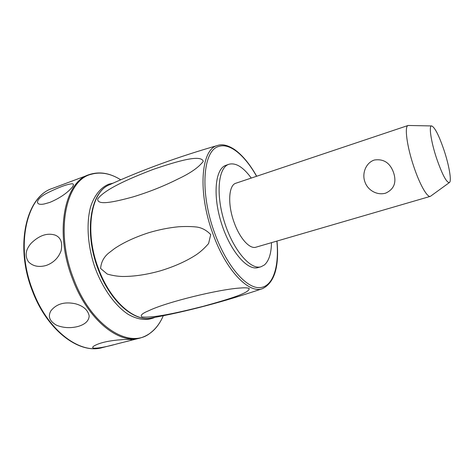 <?xml version="1.0" encoding="UTF-8"?>
<svg xmlns="http://www.w3.org/2000/svg" width="474" height="474" viewBox="0 0 474 474"><rect width="100%" height="100%" fill="white"/><g stroke="black" fill="none" stroke-linecap="round" stroke-linejoin="round"><path stroke-width="0.71" d="M449.411 182.549L430.38 196.355C427.287 197.735 419.697 184.445 413.784 166.575C406.864 146.211 404.281 126.06 408.132 125.468L431.719 125.942C434.877 127.393 438.983 135.487 444.037 150.234C449.062 165.26 451.799 180.973 449.471 182.508C446.692 182.982 442.42 175.013 436.661 158.589C430.973 141.667 428.603 125.243 431.719 125.942M393.657 172.838C396.708 182.543 394.024 189.316 385.617 193.155C377.002 195.685 367.563 190.145 364.885 181.785C361.804 173.62 365.774 162.742 374.371 160.016C383.721 158.642 390.149 162.92 393.657 172.838M430.38 196.355L255.972 247.185C249.792 249.401 239.737 238.398 234.132 222.448C227.425 204.324 228.598 185.056 235.898 183.219L408.132 125.468M271.495 242.658C271.288 253.507 268.924 260.943 264.397 264.966L261.05 266.743C250.586 270.198 233.386 250.379 224.593 222.561C215.676 194.778 218.093 168.146 228.486 164.431L228.889 164.277C235.785 162.481 243.245 167.079 251.261 178.07M261.05 266.743L258.093 267.561C247.552 271.039 230.293 251.285 221.518 223.521C212.613 195.798 215.113 169.182 225.583 165.438L228.889 164.277M100.612 268.491C101.098 262.288 103.735 257.192 108.516 253.205L114.382 248.684C123.453 242.534 134.924 237.207 148.789 232.698C158.891 229.694 168.809 227.721 178.544 226.773C184.819 226.365 190.566 226.418 195.78 226.933C201.296 227.437 206.279 229.991 210.723 234.583L208.596 243.553C204.306 248.441 200.081 252.251 195.922 254.971C186.075 261.328 174.195 266.625 160.295 270.855C146.656 274.665 134.053 276.538 122.482 276.484C117.392 276.336 112.314 275.524 107.248 274.049L100.612 268.491M203.281 161.32C198.861 167.286 190.441 173.176 178.034 178.988C164.045 186.039 149.067 192.006 133.111 196.888C112.101 202.611 97.105 205.426 97.709 198.932C104.778 189.57 126.765 179.528 153.108 169.431C178.094 160.941 200.923 154.263 203.281 161.32M249.028 288.334C250.847 292.594 228.557 299.313 203.364 306.287C176.292 313.101 153.037 318.173 141.927 316.946C139.937 315.465 142.224 313.379 148.806 310.689C166.617 302.027 220.126 288.968 241.059 287.973C244.543 287.677 247.203 287.801 249.028 288.334M155.004 317.337C147.213 320.857 137.863 319.944 128.069 314.268C114.975 305.617 102.42 288.091 94.735 266.939C87.572 245.562 86.173 223.053 90.641 206.711C94.474 195.075 100.909 187.349 108.89 184.155L113.013 183.195M120.953 342.892L116.877 343.928C104.867 347.418 88.158 350.286 93.787 346.121L93.994 345.979C98.853 343.129 106.751 341.144 117.671 340.012C124.84 339.378 129.52 339.236 131.719 339.574C132.471 339.894 130.107 340.693 124.615 341.967L120.953 342.892M77.937 326.491C70.531 328.352 63.439 327.949 56.667 325.288C49.634 321.325 47.708 316.514 50.872 310.855C56.412 303.852 64.594 301.488 75.425 303.769C83.341 305.949 87.933 310.008 89.195 315.945C88.869 320.898 85.119 324.417 77.937 326.491M46.221 265.458C38.88 267.472 32.99 266.293 28.564 261.932C24.654 256.049 25.478 249.863 31.047 243.363C39.182 235.382 47.228 232.639 55.191 235.122C60.832 237.48 62.793 242.724 61.063 250.847C58.42 257.933 53.473 262.803 46.221 265.458M49.77 202.428L44.52 203.897C34.045 206.249 35.242 198.642 48.455 192.408C58.717 187.36 66.39 184.493 71.467 183.817C73.731 183.557 74.039 184.635 72.404 187.046C67.166 193.137 59.623 198.262 49.77 202.428M276.881 241.088C279.358 267.099 272.894 287.368 259.361 287.659C245.923 288.103 226.376 265.523 214.698 233.178C199.483 192.337 202.925 150.092 218.798 146.454C229.902 142.638 245.005 155.567 256.582 176.287M217.821 145.4L217.258 145.577C201.035 149.215 197.421 192.248 212.945 233.883C226.051 270.814 249.312 294.401 262.75 288.553C224.066 301.701 186.898 311.531 151.259 318.036C134.486 322 110.501 301.257 98.633 269.078C84.188 232.171 90.812 191.786 109.441 184.801C142.419 169.811 178.55 156.681 217.821 145.4C222.472 143.877 228.089 145.275 234.671 149.594C242.528 155.276 249.863 164.158 256.689 176.251M163.293 315.714C160.182 322.966 155.993 328.612 150.72 332.665C130.516 350.197 91.452 327.06 73.606 278.789C54.688 231.045 66.064 179.788 91.411 174.236C100.861 171.629 110.643 173.484 120.746 179.806C109.808 172.933 99.202 171.238 88.922 174.71C64.458 181.838 54.125 232.426 72.623 279.139C87.773 319.879 119.122 344.645 140.18 338.027C150.542 334.982 158.245 327.546 163.293 315.714M90.587 174.148L52.389 188.427C26.645 196.118 14.801 245.959 33.05 291.267C47.939 330.811 80.106 354.475 102.354 347.602L113.683 344.734M151.259 318.036C133.911 322.024 109.974 301.221 98.13 269.173C83.78 232.414 90.291 192.142 109.441 184.801M262.75 288.553C274.588 282.445 279.334 266.613 276.994 241.059M102.354 347.602C79.596 354.534 47.418 330.775 32.564 291.356C14.404 246.213 26.153 196.408 52.389 188.427M126.582 341.47L140.18 338.027"/></g></svg>
